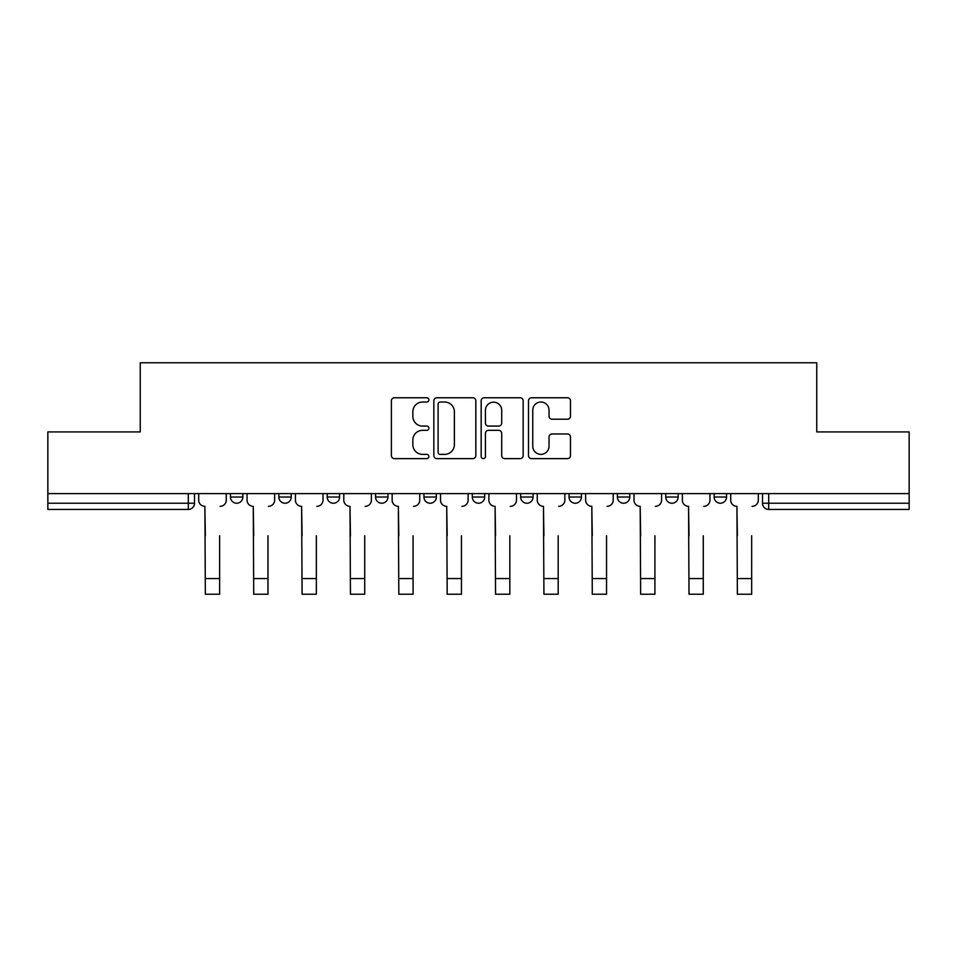 <?xml version="1.0" encoding="UTF-8"?>
<svg xmlns="http://www.w3.org/2000/svg" width="957" height="957" viewBox="0 0 957 957"><rect width="100%" height="100%" fill="white"/><g stroke="black" fill="none" stroke-linecap="round" stroke-linejoin="round"><path stroke-width="1.44" d="M428.892 399.894A2.129 2.129 0 0 0 426.762 397.765L394.428 397.765A3.038 3.038 0 0 0 391.389 400.804L391.389 455.58A3.038 3.038 0 0 0 394.428 458.63L426.762 458.63A2.129 2.129 0 0 0 428.892 456.501A2.129 2.129 0 0 0 426.762 454.372L422.575 454.372A9.737 9.737 0 0 1 412.838 444.634L412.838 440.064A9.737 9.737 0 0 1 422.575 430.327L426.762 430.327A2.129 2.129 0 0 0 428.892 428.198A2.129 2.129 0 0 0 426.762 426.068L422.575 426.068A9.737 9.737 0 0 1 412.838 416.331L412.838 411.761A9.737 9.737 0 0 1 422.575 402.024L426.762 402.024A2.129 2.129 0 0 0 428.892 399.894M714.137 493.609L714.137 497.03L726.53 497.03A6.197 6.197 0 0 1 720.334 503.226A6.197 6.197 0 0 1 714.137 497.03L714.137 493.609M665.761 493.609L665.761 497.03L678.166 497.03A6.197 6.197 0 0 1 671.97 503.226A6.197 6.197 0 0 1 665.761 497.03L665.761 493.609M423.927 497.03L423.927 493.609L423.927 497.03A6.197 6.197 0 0 0 430.136 503.226A6.197 6.197 0 0 1 423.927 497.03L436.332 497.03A6.197 6.197 0 0 1 430.136 503.226M327.198 493.609L327.198 497.03L339.603 497.03A6.197 6.197 0 0 1 333.395 503.226A6.197 6.197 0 0 1 327.198 497.03L327.198 493.609M278.834 497.03L278.834 493.609L278.834 497.03A6.197 6.197 0 0 0 285.03 503.226A6.197 6.197 0 0 1 278.834 497.03L291.239 497.03A6.197 6.197 0 0 1 285.03 503.226A6.197 6.197 0 0 0 291.239 497.03A6.197 6.197 0 0 1 285.03 503.226M230.47 497.03L230.47 493.609L230.47 497.03A6.197 6.197 0 0 0 236.666 503.226A6.197 6.197 0 0 1 230.47 497.03L242.863 497.03A6.197 6.197 0 0 1 236.666 503.226A6.197 6.197 0 0 0 242.863 497.03A6.197 6.197 0 0 1 236.666 503.226M567.441 419.214A3.038 3.038 0 0 0 570.48 416.175L570.48 400.804A3.038 3.038 0 0 0 567.441 397.765L531.53 397.765A3.038 3.038 0 0 0 528.491 400.804L528.491 455.58A3.038 3.038 0 0 0 531.53 458.63L567.441 458.63A3.038 3.038 0 0 0 570.48 455.58L570.48 437.026A3.038 3.038 0 0 0 567.441 433.976L552.069 433.976A3.038 3.038 0 0 0 549.031 437.026L549.031 446.225A8.146 8.146 0 0 1 540.884 454.372A8.146 8.146 0 0 1 532.75 446.225L532.75 410.158A8.146 8.146 0 0 1 540.884 402.024A8.146 8.146 0 0 1 549.031 410.158L549.031 416.175A3.038 3.038 0 0 0 552.069 419.214L567.441 419.214M47.85 493.609L47.85 431.918L140.248 431.918L140.248 362.775L816.752 362.775L816.752 431.918L909.15 431.918L909.15 493.609L47.85 493.609L47.85 503.226L194.498 503.226L194.498 493.609M475.832 400.804A3.038 3.038 0 0 0 472.794 397.765L436.882 397.765A3.038 3.038 0 0 0 433.844 400.804L433.844 455.58A3.038 3.038 0 0 0 436.882 458.63L472.794 458.63A3.038 3.038 0 0 0 475.832 455.58L475.832 400.804M484.206 397.765L520.118 397.765A3.038 3.038 0 0 1 523.156 400.804L523.156 455.58A3.038 3.038 0 0 1 520.118 458.63L504.746 458.63A3.038 3.038 0 0 1 501.707 455.58L501.707 433.365A3.038 3.038 0 0 0 498.657 430.327L488.465 430.327A3.038 3.038 0 0 0 485.426 433.365L485.426 456.501A2.129 2.129 0 0 1 483.297 458.63A2.129 2.129 0 0 1 481.168 456.501L481.168 400.804A3.038 3.038 0 0 1 484.206 397.765M762.502 493.609L762.502 503.226L909.15 503.226L909.15 509.423L768.698 509.423A6.197 6.197 0 0 1 762.502 503.226A6.197 6.197 0 0 0 768.698 509.423L768.698 493.609M909.15 493.609L909.15 503.226M194.498 503.226A6.197 6.197 0 0 1 188.302 509.423A6.197 6.197 0 0 0 194.498 503.226A6.197 6.197 0 0 1 188.302 509.423L47.85 509.423L47.85 503.226M726.53 493.609L726.53 497.03M678.166 493.609L678.166 497.03L678.166 493.609M629.802 493.609L629.802 497.03A6.197 6.197 0 0 1 623.605 503.226A6.197 6.197 0 0 1 617.397 497.03L629.802 497.03L629.802 493.609M617.397 493.609L617.397 497.03M581.437 493.609L581.437 497.03A6.197 6.197 0 0 1 575.229 503.226A6.197 6.197 0 0 1 569.032 497.03L581.437 497.03M569.032 493.609L569.032 497.03M533.073 493.609L533.073 497.03A6.197 6.197 0 0 1 526.864 503.226A6.197 6.197 0 0 1 520.668 497.03L533.073 497.03M520.668 493.609L520.668 497.03M484.697 493.609L484.697 497.03A6.197 6.197 0 0 1 478.5 503.226A6.197 6.197 0 0 1 472.303 497.03L484.697 497.03A6.197 6.197 0 0 1 478.5 503.226A6.197 6.197 0 0 0 484.697 497.03M472.303 493.609L472.303 497.03M436.332 493.609L436.332 497.03M387.968 493.609L387.968 497.03A6.197 6.197 0 0 1 381.771 503.226A6.197 6.197 0 0 1 375.563 497.03L387.968 497.03A6.197 6.197 0 0 1 381.771 503.226A6.197 6.197 0 0 0 387.968 497.03L387.968 493.609M375.563 493.609L375.563 497.03M339.603 493.609L339.603 497.03L339.603 493.609M291.239 493.609L291.239 497.03L291.239 493.609M242.863 493.609L242.863 497.03L242.863 493.609M440.232 402.024A2.129 2.129 0 0 0 438.103 404.153L438.103 452.242A2.129 2.129 0 0 0 440.232 454.372L444.646 454.372A9.737 9.737 0 0 0 454.384 444.634L454.384 411.761A9.737 9.737 0 0 0 444.646 402.024L440.232 402.024M501.707 410.314A8.146 8.146 0 0 0 493.561 402.179A8.146 8.146 0 0 0 485.426 410.314L485.426 423.018A3.038 3.038 0 0 0 488.465 426.068L498.657 426.068A3.038 3.038 0 0 0 501.707 423.018L501.707 410.314M198.685 500.128L198.685 493.609L198.685 500.128A6.197 6.197 0 0 0 204.882 506.325L205.348 535.776M204.882 506.325L205.348 594.225L219.62 594.225L219.62 535.776M226.283 500.128L226.283 493.609L226.283 500.128A6.197 6.197 0 0 1 220.074 506.325M219.62 594.225L205.348 594.225M247.05 500.128L247.05 493.609L247.05 500.128A6.197 6.197 0 0 0 253.258 506.325L253.725 535.776M253.258 506.325L253.725 594.225L267.984 594.225L267.984 535.776M274.647 500.128L274.647 493.609L274.647 500.128A6.197 6.197 0 0 1 268.45 506.325M295.414 500.128L295.414 493.609L295.414 500.128A6.197 6.197 0 0 0 301.622 506.325L302.089 535.776M301.622 506.325L302.089 594.225L316.348 594.225L316.348 535.776M323.011 500.128L323.011 493.609L323.011 500.128A6.197 6.197 0 0 1 316.815 506.325M267.984 594.225L253.725 594.225M316.348 594.225L302.089 594.225M343.79 500.128L343.79 493.609L343.79 500.128A6.197 6.197 0 0 0 349.987 506.325L350.453 535.776M349.987 506.325L350.453 594.225L364.713 594.225L364.713 535.776M371.376 500.128L371.376 493.609L371.376 500.128A6.197 6.197 0 0 1 365.179 506.325M392.155 500.128L392.155 493.609L392.155 500.128A6.197 6.197 0 0 0 398.351 506.325L398.818 535.776M398.351 506.325L398.818 594.225L413.077 594.225L413.077 535.776M419.752 500.128L419.752 493.609L419.752 500.128A6.197 6.197 0 0 1 413.544 506.325M440.519 500.128L440.519 493.609L440.519 500.128A6.197 6.197 0 0 0 446.716 506.325L447.182 535.776M446.716 506.325L447.182 594.225L461.453 594.225L461.453 535.776M468.117 500.128L468.117 493.609L468.117 500.128A6.197 6.197 0 0 1 461.908 506.325M364.713 594.225L350.453 594.225M413.077 594.225L398.818 594.225M461.453 594.225L447.182 594.225M488.883 500.128L488.883 493.609L488.883 500.128A6.197 6.197 0 0 0 495.092 506.325L495.547 535.776M495.092 506.325L495.547 594.225L509.818 594.225L509.818 535.776M516.481 500.128L516.481 493.609L516.481 500.128A6.197 6.197 0 0 1 510.284 506.325M509.818 594.225L495.547 594.225M537.248 500.128L537.248 493.609L537.248 500.128A6.197 6.197 0 0 0 543.456 506.325L543.923 535.776M543.456 506.325L543.923 594.225L558.182 594.225L558.182 535.776M564.845 500.128L564.845 493.609L564.845 500.128A6.197 6.197 0 0 1 558.649 506.325M558.182 594.225L543.923 594.225M585.624 500.128L585.624 493.609L585.624 500.128A6.197 6.197 0 0 0 591.821 506.325L592.287 535.776M591.821 506.325L592.287 594.225L606.547 594.225L606.547 535.776M613.21 500.128L613.21 493.609L613.21 500.128A6.197 6.197 0 0 1 607.013 506.325M606.547 594.225L592.287 594.225M633.989 500.128L633.989 493.609L633.989 500.128A6.197 6.197 0 0 0 640.185 506.325L640.652 535.776M640.185 506.325L640.652 594.225L654.911 594.225L654.911 535.776M661.586 500.128L661.586 493.609L661.586 500.128A6.197 6.197 0 0 1 655.378 506.325M654.911 594.225L640.652 594.225M682.353 500.128L682.353 493.609L682.353 500.128A6.197 6.197 0 0 0 688.55 506.325L689.016 535.776M688.55 506.325L689.016 594.225L703.275 594.225L703.275 535.776M709.95 500.128L709.95 493.609L709.95 500.128A6.197 6.197 0 0 1 703.742 506.325M703.275 594.225L689.016 594.225M730.717 500.128L730.717 493.609L730.717 500.128A6.197 6.197 0 0 0 736.926 506.325L737.38 535.776M736.926 506.325L737.38 594.225L751.652 594.225L751.652 535.776M758.315 500.128L758.315 493.609L758.315 500.128A6.197 6.197 0 0 1 752.118 506.325M751.652 594.225L737.38 594.225M188.302 493.609L188.302 509.423M768.698 509.423A6.197 6.197 0 0 1 762.502 503.226M219.62 578.566L205.348 578.566M267.984 578.566L253.725 578.566M316.348 578.566L302.089 578.566M364.713 578.566L350.453 578.566M413.077 578.566L398.818 578.566M461.453 578.566L447.182 578.566M509.818 578.566L495.547 578.566M558.182 578.566L543.923 578.566M606.547 578.566L592.287 578.566M654.911 578.566L640.652 578.566M703.275 578.566L689.016 578.566M751.652 578.566L737.38 578.566"/></g></svg>
